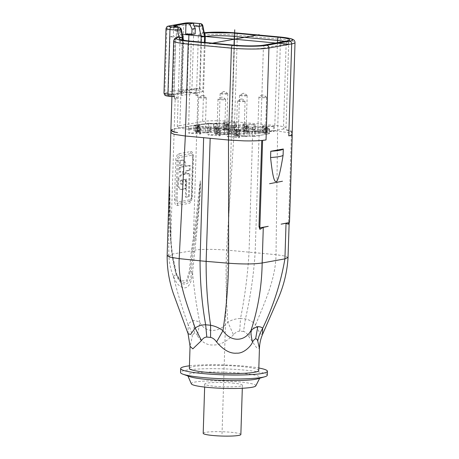 <?xml version="1.0" encoding="UTF-8"?>
<svg xmlns="http://www.w3.org/2000/svg" width="459" height="459" viewBox="0 0 459 459"><rect width="100%" height="100%" fill="white"/><g stroke="black" fill="none" stroke-linecap="round" stroke-linejoin="round"><path stroke-width="0.34" stroke-dasharray="2.29 1.72" d="M185.453 23.002A2.519 2.203 -100.2 0 0 183.686 25.274A7.556 0.866 -178.2 0 1 193.922 25.239L191.902 89.643A2.519 1.182 95.3 0 1 190.623 92.362L195.161 92.787A2.519 1.182 -84.7 0 0 195.465 92.649L196.647 90.084L198.38 35.062L200.394 33.375L202.964 32.979C204.312 33.123 204.674 33.266 204.06 33.409M277.414 42.681L274.815 125.462A21.412 2.45 -178.2 0 1 286.032 127.975A21.412 2.45 -178.2 0 1 283.455 129.048L286.129 44.012A21.412 2.45 1.8 0 0 288.694 43.008A21.412 2.45 1.8 0 0 288.705 42.934A21.412 2.45 1.8 0 0 284.678 41.367M286.967 40.954L286.129 44.012L263.368 48.126L260.695 133.167L283.455 129.048M260.695 133.167A21.412 2.45 -178.2 0 1 231.686 133.253L234.36 48.218A21.412 2.45 1.8 0 0 263.368 48.126L264.206 45.068M234.056 45.166L234.36 48.218L191.179 44.202L188.506 129.237L231.686 133.253M205.11 42.475L202.626 121.532L179.865 125.651L182.539 40.61A21.412 2.45 1.8 0 0 179.962 41.689A21.412 2.45 1.8 0 0 179.968 41.763A21.412 2.45 1.8 0 0 191.179 44.202L190.875 41.149M182.407 39.962L182.539 40.61L183.261 40.484L183.187 40.122M173.686 40.868A27.706 3.173 1.8 0 1 175.567 39.79L173.841 94.812C173.795 97.348 174.231 98.857 175.143 99.339A5.038 2.364 -84.7 0 0 175.734 99.391L177.054 99.15A2.519 2.203 79.8 0 0 174.919 96.442L168.166 95.816L187.094 92.397L188.706 40.926M177.054 99.15L177.289 91.651L196.217 88.226L195.982 95.73A2.519 2.203 -100.2 0 0 193.847 93.022L187.094 92.397M170.874 130.402L174.213 129.042L196.974 124.928C216.941 122.909 222.667 124.349 225.013 124.005A27.706 3.173 1.8 0 0 196.974 124.773L174.213 128.887L175.143 99.339A2.519 2.209 110 0 0 173.789 96.769L174.311 97.13L174.007 94.715A2.519 0.287 1.8 0 0 172.687 94.416L173.301 96.66A2.519 2.209 110 0 1 173.789 96.769L173.445 96.688A2.519 1.182 -84.7 0 1 173.301 96.66M193.308 238.014L193.446 237.028C196.819 212.861 197.645 203.825 198.363 196.836L200.302 180.789C200.267 196.659 197.347 221.559 195.121 238.341L193.342 251.033L191.42 271.676C191.397 286.823 180.657 288.757 176.222 274.419C174.139 267.649 172.756 261.131 172.062 254.883L170.857 242.731C169.985 232.518 169.532 221.284 169.497 209.023L169.646 186.331L169.71 208.874L171.104 242.306L172.286 254.355L171.901 254.131L176.032 273.65L180.255 280.845L186.48 280.845L189.315 271.252L191.403 250.608L193.308 238.014L194.146 238.141C197.095 219.155 199.143 200.038 200.302 180.789L200.474 185.763C200.113 192.172 200.824 193.486 196.108 238.743L192.533 272.904L191.42 271.676L190.284 271.338L192.264 250.74L171.901 254.131L170.691 241.153L169.698 187.226L169.417 191.369C169.36 197.777 168.792 199.08 168.711 243.695L170.857 242.731M170.691 241.153L174.139 131.354L170.8 132.726M291.39 135.118L288.642 221.152L288.189 224.233M288.028 257.447L285.05 256.076L276.014 254.67L226.545 250.075C213.372 249.128 202.826 249.117 194.897 250.046M243.522 331.455L239.747 331.105L240.499 318.483L245.433 318.942C249.524 319.871 252.926 321.799 255.634 324.737L248.566 336.189C247.235 333.521 245.554 331.943 243.522 331.455L245.433 318.942C250.459 296.933 253.695 274.792 255.141 252.507L259.295 129.432L277.603 131.136L288.252 132.611L292.131 134.389M292.205 131.922A27.706 3.173 1.8 0 0 285.475 129.627L292.199 132.043M195.465 92.649C196.825 92.919 197.634 93.774 197.904 95.225L196.974 124.773A2.519 2.203 -100.2 0 0 196.974 124.928L196.9 127.241A27.706 3.173 1.8 0 1 219.052 126.271L234.446 127.12L259.295 129.432M193.847 93.022L195.161 92.787A2.519 2.203 79.8 0 1 197.301 95.489A5.038 2.364 -84.7 0 0 197.904 95.225C198.982 94.382 199.648 92.678 199.894 90.102L201.621 35.079A27.706 3.173 -178.2 0 1 237.32 35.24L280.501 39.256A27.706 3.173 -178.2 0 1 295.017 42.509M194.668 251.842L192.264 250.74L194.146 238.141L196.108 238.743M172.286 254.355L172.062 254.883L172.286 254.355L176.44 273.839L180.8 281.321L184.225 282.893L187.278 281.47L190.284 271.338L189.315 271.252M192.533 272.904C191.753 282.142 188.66 289.027 183.135 287.713C176.95 285.664 175.149 280.116 173.445 276.318L173.175 275.607C170.765 269.76 169.342 263.391 168.901 256.495L168.711 243.695M168.826 254.756L167.174 255.629M279.537 36.967A2.519 1.182 -84.7 0 1 280.501 39.256L277.603 131.136L276.014 254.67C275.704 278.957 264.906 301.735 255.634 324.737L260.064 333.722L262.468 334.548M248.566 336.189L256.598 347.698L259.438 348.501M239.747 331.105C237.532 331.197 235.444 332.425 233.482 334.783L227.865 322.149C231.738 319.837 235.949 318.615 240.499 318.483C244.928 296.422 247.78 274.241 249.059 251.939L252.754 128.824M233.482 334.783C226.144 342.041 219.213 345.432 212.689 344.944C205.879 345.604 198.713 339.299 197.427 335.403L199.797 322.557C205.557 333.165 219.402 333.022 227.865 322.149C226.046 298.224 225.604 274.195 226.545 250.075L234.446 127.12L237.32 35.24A2.519 1.182 95.3 0 0 236.505 32.985M192.562 272.48C194.014 289.216 196.423 305.906 199.797 322.557C198.248 321.357 196.045 320.703 193.199 320.594C190.485 321.862 188.804 323.216 188.15 324.662C182.194 308.345 177.197 291.993 173.175 275.607M188.087 333.727L188.15 324.662C190.301 328.478 191.69 332.368 192.321 336.327L190.055 346.321M197.427 335.403C196.538 333.888 195.591 333.136 194.593 333.148C193.618 333.504 192.86 334.565 192.321 336.327M258.744 370.533A34.712 3.97 1.8 0 0 232.627 365.857A34.712 3.97 1.8 0 0 193.537 366.603A34.712 3.97 1.8 0 0 189.36 368.347M189.441 365.823A43.387 4.969 -178.2 0 1 258.824 368.003M267.281 375.192A43.387 4.969 1.8 0 0 234.635 369.352A43.387 4.969 1.8 0 0 185.775 370.281A43.387 4.969 1.8 0 0 180.548 372.467M257.929 378.744A36.221 4.148 1.8 0 0 259.983 377.654A36.221 4.148 1.8 0 0 233.723 372.61A36.221 4.148 1.8 0 0 191.994 373.333A36.221 4.148 -178.2 0 0 187.679 375.382A36.221 4.148 -178.2 0 0 189.659 376.598M255.795 385.876A32.291 3.695 1.8 0 0 232.386 381.377A32.291 3.695 1.8 0 0 195.19 382.02A32.291 3.695 1.8 0 0 191.34 383.85M232.535 383.041A18.842 2.157 -178.2 0 1 242.409 385.256A18.842 2.157 -178.2 0 1 214.611 386.283A18.842 2.157 -178.2 0 1 204.743 384.068A18.842 2.157 -178.2 0 1 232.535 383.041M203.194 433.302A18.842 2.157 -178.2 0 1 230.986 432.275A18.842 2.157 -178.2 0 1 240.86 434.489M176.124 37.902L174.42 39.394L172.687 94.416L172.005 94.353M180.611 92.018L181.873 94.049L183.56 40.392L182.234 40.386L180.611 92.018A3.15 2.754 79.8 0 0 180.06 91.903L177.289 91.651M172.802 26.966C173.651 27.018 174.449 27.815 175.2 29.37L176.388 31.969L176.222 37.368L179.515 36.772L173.313 36.192L173.64 25.813M168.166 95.816L170.019 36.789L176.222 37.368M204.398 42.406L202.855 91.651C201.788 89.889 200.681 88.868 199.539 88.598A3.15 2.754 -100.2 0 0 198.982 88.484L196.217 88.226M181.873 94.049L181.529 95.506L183.261 40.484M176.388 31.969L179.681 31.373L177.874 27.42M179.681 31.373L179.515 36.772M170.019 36.789L173.313 36.192M185.654 33.966L188.947 33.369L195.144 33.943M188.919 34.27L188.947 33.369M198.38 35.062A2.519 0.287 1.8 0 0 200.141 35.142A2.519 0.287 1.8 0 0 201.621 35.079C201.799 33.564 202.505 32.807 203.75 32.807L202.293 32.916A5.038 0.579 1.8 0 0 203.75 32.807A25.188 2.886 -178.2 0 1 204.244 32.744M202.626 121.532A21.412 2.45 -178.2 0 1 231.634 121.446L234.033 45.16M274.815 125.462L231.634 121.446M188.506 129.237A21.412 2.45 -178.2 0 1 177.289 126.724A21.412 2.45 -178.2 0 1 179.865 125.651M193.784 125.864L198.77 126.323L195.442 126.925L197.772 127.143A4.28 0.488 1.8 0 0 197.255 127.355A4.28 0.488 1.8 0 0 199.499 127.86A4.28 0.488 1.8 0 0 205.299 127.843L207.623 128.055L210.945 127.459L218.145 128.124L214.818 128.727L217.147 128.945A4.28 0.488 1.8 0 0 216.631 129.157A4.28 0.488 1.8 0 0 218.874 129.662A4.28 0.488 1.8 0 0 224.675 129.645L226.998 129.857L230.326 129.26L237.521 129.926L234.193 130.528L236.523 130.746A4.28 0.488 1.8 0 0 236.006 130.958A4.28 0.488 1.8 0 0 238.25 131.463A4.28 0.488 1.8 0 0 244.05 131.446L246.374 131.664L249.702 131.062L254.682 131.526L269.536 128.841L264.556 128.377L267.878 127.774L265.554 127.556A4.28 0.488 1.8 0 0 266.071 127.344A4.28 0.488 1.8 0 0 263.827 126.839A4.28 0.488 1.8 0 0 258.021 126.856L255.697 126.644L252.375 127.241L245.175 126.575L248.503 125.973L246.179 125.755A4.28 0.488 1.8 0 0 246.69 125.542A4.28 0.488 1.8 0 0 244.446 125.037A4.28 0.488 1.8 0 0 238.646 125.055L236.322 124.842L233 125.439L225.799 124.773L229.127 124.171L226.803 123.953A4.28 0.488 1.8 0 0 227.314 123.741A4.28 0.488 1.8 0 0 225.071 123.236A4.28 0.488 1.8 0 0 219.27 123.253L216.946 123.041L213.624 123.637L208.638 123.178L193.784 125.864L193.635 130.74L198.615 131.199L195.293 131.802L197.617 132.02L197.772 127.143M196.297 127.832L188.781 128.279L200.933 129.117L200.721 128.245L196.297 127.832L196.142 132.708L188.626 133.156L200.778 133.994L200.933 129.117M223.849 122.851L228.272 123.264L235.788 122.817L223.642 121.979L223.694 127.728L228.117 128.141L228.272 123.264M239.472 131.848L235.048 131.435L227.532 131.888L238.605 132.915L239.684 132.72L239.472 131.848L239.317 136.725L234.893 136.312L235.048 131.435M267.023 126.868L274.539 126.42L262.393 125.582L262.6 126.454L267.023 126.868L266.874 131.744L274.39 131.297L262.238 130.459L262.393 125.582M215.673 129.633L208.156 130.081L220.309 130.918L220.096 130.046L215.673 129.633L215.518 134.51L208.002 134.963L220.154 135.795L220.309 130.918M243.224 124.653L247.648 125.066L255.164 124.618L243.018 123.781L243.069 129.53L247.493 129.943L247.648 125.066M198.77 126.323L198.615 131.199M208.638 123.178L208.489 128.055L193.635 130.74M213.624 123.637L213.469 128.514L208.489 128.055M216.946 123.041L216.791 127.918L213.469 128.514M216.791 127.918L219.121 128.13L219.27 123.253M226.803 123.953L226.648 128.83A4.28 0.488 -178.2 0 0 227.165 128.618L227.314 123.741M219.121 128.13A4.28 0.488 -178.2 0 1 224.921 128.113A4.28 0.488 -178.2 0 1 227.165 128.618M229.127 124.171L228.972 129.048L226.648 128.83M225.799 124.773L225.65 129.65L228.972 129.048M233 125.439L232.845 130.316L225.65 129.65M236.322 124.842L236.167 129.719L232.845 130.316M236.167 129.719L238.496 129.931L238.646 125.055M246.179 125.755L246.024 130.631A4.28 0.488 -178.2 0 0 246.54 130.419L246.69 125.542M238.496 129.931A4.28 0.488 -178.2 0 1 244.297 129.914A4.28 0.488 -178.2 0 1 246.54 130.419M248.503 125.973L248.348 130.849L246.024 130.631M245.175 126.575L245.026 131.452L248.348 130.849M252.375 127.241L252.221 132.117L245.026 131.452M255.697 126.644L255.543 131.521L252.221 132.117M255.543 131.521L257.872 131.733L258.021 126.856M265.554 127.556L265.4 132.433A4.28 0.488 -178.2 0 0 265.916 132.221L266.071 127.344M257.872 131.733A4.28 0.488 -178.2 0 1 263.673 131.716A4.28 0.488 -178.2 0 1 265.916 132.221M267.878 127.774L267.723 132.651L265.4 132.433M264.556 128.377L264.401 133.253L267.723 132.651M269.536 128.841L269.381 133.718L264.401 133.253M254.682 131.526L254.527 136.403L269.381 133.718M249.702 131.062L249.547 135.939L254.527 136.403M246.374 131.664L246.219 136.541L249.547 135.939M246.219 136.541L243.895 136.323L244.05 131.446M236.523 130.746L236.368 135.623A4.28 0.488 -178.2 0 0 235.851 135.835L236.006 130.958M243.895 136.323A4.28 0.488 -178.2 0 1 238.095 136.34A4.28 0.488 -178.2 0 1 235.851 135.835M234.193 130.528L234.044 135.405L236.368 135.623M237.521 129.926L237.366 134.803L234.044 135.405M230.326 129.26L230.171 134.137L237.366 134.803M226.998 129.857L226.844 134.739L230.171 134.137M226.844 134.739L224.52 134.521L224.675 129.645M217.147 128.945L216.992 133.821A4.28 0.488 -178.2 0 0 216.476 134.034L216.631 129.157M224.52 134.521A4.28 0.488 -178.2 0 1 218.719 134.539A4.28 0.488 -178.2 0 1 216.476 134.034M214.818 128.727L214.669 133.603L216.992 133.821M218.145 128.124L217.991 133.001L214.669 133.603M210.945 127.459L210.796 132.335L217.991 133.001M207.623 128.055L207.468 132.932L210.796 132.335M207.468 132.932L205.144 132.72L205.299 127.843M205.144 132.72A4.28 0.488 -178.2 0 1 199.344 132.737A4.28 0.488 -178.2 0 1 197.1 132.232A4.28 0.488 -178.2 0 1 197.617 132.02M195.442 126.925L195.293 131.802M219.505 128.164A3.844 0.442 -178.2 0 1 223.831 128.084A3.844 0.442 -178.2 0 1 226.723 128.6A3.844 0.442 -178.2 0 1 226.264 128.795A3.844 0.442 -178.2 0 1 221.938 128.876A3.844 0.442 -178.2 0 1 219.046 128.359A3.844 0.442 -178.2 0 1 219.505 128.164M238.881 129.972A3.844 0.442 -178.2 0 1 243.207 129.886A3.844 0.442 -178.2 0 1 246.099 130.402A3.844 0.442 -178.2 0 1 245.64 130.597A3.844 0.442 -178.2 0 1 241.314 130.677A3.844 0.442 -178.2 0 1 238.422 130.161A3.844 0.442 -178.2 0 1 238.881 129.972M263.466 131.756A3.844 0.442 -178.2 0 1 265.474 132.203A3.844 0.442 -178.2 0 1 259.811 132.416A3.844 0.442 -178.2 0 1 257.797 131.963A3.844 0.442 -178.2 0 1 263.466 131.756M204.754 132.685A3.844 0.442 -178.2 0 1 200.428 132.766A3.844 0.442 -178.2 0 1 197.536 132.249A3.844 0.442 -178.2 0 1 198.001 132.054A3.844 0.442 -178.2 0 1 202.327 131.974A3.844 0.442 -178.2 0 1 205.219 132.49A3.844 0.442 -178.2 0 1 204.754 132.685M222.581 133.839A3.844 0.442 -178.2 0 1 224.594 134.292A3.844 0.442 -178.2 0 1 218.926 134.498A3.844 0.442 -178.2 0 1 216.918 134.051A3.844 0.442 -178.2 0 1 222.581 133.839M243.505 136.289A3.844 0.442 -178.2 0 1 239.179 136.369A3.844 0.442 -178.2 0 1 236.293 135.853A3.844 0.442 -178.2 0 1 236.752 135.657A3.844 0.442 -178.2 0 1 241.078 135.577A3.844 0.442 -178.2 0 1 243.97 136.093A3.844 0.442 -178.2 0 1 243.505 136.289M200.107 130.356L196.63 130.981L199.177 131.222L197.737 131.481L209.034 132.531L210.469 132.272L218.553 133.024L217.118 133.282L237.928 134.826L236.494 135.084L247.785 136.134L251.767 136.111L255.244 135.485L257.901 135.732L269.043 133.718L263.839 133.23L265.273 132.972L253.982 131.922L252.542 132.181L234.606 130.121L233.166 130.379L215.231 128.319L213.791 128.577L208.587 128.095L208.742 123.219L197.599 125.232L200.256 125.479L200.107 130.356L197.45 130.109L208.587 128.095M220.601 93.378A3.844 0.442 -178.2 0 1 224.801 93.292A3.844 0.442 -178.2 0 1 227.807 93.785A3.844 0.442 -178.2 0 1 227.819 93.814A3.844 0.442 -178.2 0 1 227.354 94.009A3.844 0.442 -178.2 0 1 223.028 94.089A3.844 0.442 -178.2 0 1 220.136 93.573A3.844 0.442 -178.2 0 1 220.148 93.544A3.844 0.442 -178.2 0 1 220.601 93.378M224.6 91.616L223.493 91.513L224.6 91.616M239.977 95.179A3.844 0.442 -178.2 0 1 244.177 95.093A3.844 0.442 -178.2 0 1 247.183 95.587A3.844 0.442 -178.2 0 1 247.194 95.615A3.844 0.442 -178.2 0 1 246.73 95.811A3.844 0.442 -178.2 0 1 242.404 95.891A3.844 0.442 -178.2 0 1 239.512 95.374A3.844 0.442 -178.2 0 1 239.523 95.346A3.844 0.442 -178.2 0 1 239.977 95.179M243.976 93.418L242.868 93.32L243.976 93.418M264.556 96.969A3.844 0.442 -178.2 0 1 266.564 97.388A3.844 0.442 -178.2 0 1 266.57 97.417A3.844 0.442 -178.2 0 1 260.901 97.629A3.844 0.442 -178.2 0 1 258.893 97.176A3.844 0.442 -178.2 0 1 258.899 97.147A3.844 0.442 -178.2 0 1 264.556 96.969M262.496 95.225L263.133 95.122L262.496 95.225M205.85 97.893A3.844 0.442 -178.2 0 1 201.524 97.979A3.844 0.442 -178.2 0 1 198.632 97.463A3.844 0.442 -178.2 0 1 198.644 97.428A3.844 0.442 -178.2 0 1 199.097 97.268A3.844 0.442 -178.2 0 1 203.297 97.176A3.844 0.442 -178.2 0 1 206.303 97.669A3.844 0.442 -178.2 0 1 206.309 97.704A3.844 0.442 -178.2 0 1 205.85 97.893M201.983 95.403L203.09 95.506L201.983 95.403M223.676 99.052A3.844 0.442 -178.2 0 1 225.679 99.471A3.844 0.442 -178.2 0 1 225.685 99.505A3.844 0.442 -178.2 0 1 220.022 99.712A3.844 0.442 -178.2 0 1 218.008 99.264A3.844 0.442 -178.2 0 1 218.019 99.23A3.844 0.442 -178.2 0 1 223.676 99.052M221.617 97.314L222.248 97.205L221.617 97.314M244.601 101.496A3.844 0.442 -178.2 0 1 240.275 101.582A3.844 0.442 -178.2 0 1 237.383 101.066A3.844 0.442 -178.2 0 1 237.395 101.037A3.844 0.442 -178.2 0 1 237.848 100.871A3.844 0.442 -178.2 0 1 242.048 100.779A3.844 0.442 -178.2 0 1 245.054 101.273A3.844 0.442 -178.2 0 1 245.066 101.307A3.844 0.442 -178.2 0 1 244.601 101.496M240.74 99.006L241.847 99.11L240.74 99.006M200.256 125.479L196.785 126.105L196.63 130.981M197.45 130.109L197.599 125.232M208.742 123.219L213.946 123.7L213.791 128.577M225.088 129.627L225.237 124.75L226.677 124.492L215.38 123.442L215.231 128.319M215.38 123.442L213.946 123.7M226.677 124.492L226.522 129.369M225.237 124.75L233.321 125.502L233.166 130.379M244.463 131.429L244.613 126.552L246.053 126.294L234.761 125.244L234.606 130.121M234.761 125.244L233.321 125.502M246.053 126.294L245.898 131.171M244.613 126.552L252.697 127.304L252.542 132.181M263.839 133.23L263.988 128.354L265.428 128.095L254.137 127.045L253.982 131.922M254.137 127.045L252.697 127.304M265.428 128.095L265.273 132.972M263.988 128.354L269.192 128.841L269.043 133.718M269.192 128.841L258.056 130.855L257.901 135.732M258.056 130.855L255.399 130.608L255.244 135.485M255.399 130.608L251.922 131.234L251.767 136.111M196.785 126.105L199.332 126.345L197.892 126.604L209.189 127.654L210.624 127.395L218.708 128.147L217.268 128.405L228.565 129.455L229.999 129.197L247.94 131.257L249.375 130.999L249.226 135.875M249.375 130.999L251.922 131.234M247.94 131.257L247.785 136.134M236.643 130.207L236.494 135.084M238.083 129.949L237.928 134.826M229.999 129.197L229.844 134.074M228.565 129.455L228.41 134.332M217.268 128.405L217.118 133.282M218.708 128.147L218.553 133.024M210.624 127.395L210.469 132.272M209.189 127.654L209.034 132.531M197.892 126.604L197.737 131.481M199.332 126.345L199.177 131.222M248.663 127.7L223.642 125.376L214.657 127L239.678 129.323L248.663 127.7L248.508 132.576L223.487 130.253L214.502 131.876L239.529 134.2L248.508 132.576M223.642 125.376L223.487 130.253M239.678 129.323L239.529 134.2M214.657 127L214.502 131.876M189.86 128.084L189.705 132.961M200.721 128.245L200.566 133.121L196.142 132.708M200.566 133.121L200.778 133.994M199.854 129.312L199.699 134.189M188.781 128.279L188.626 133.156M223.642 121.979L223.694 127.728M224.715 121.784L224.566 126.661L223.487 126.856M235.788 122.817L235.633 127.694L224.566 126.661M234.71 123.012L234.56 127.889L235.633 127.694M234.56 127.889L228.117 128.141M239.684 132.72L239.529 137.597L239.317 136.725M238.605 132.915L238.451 137.792L239.529 137.597M227.532 131.888L227.377 136.765L238.451 137.792M228.611 131.693L228.456 136.57L227.377 136.765M228.456 136.57L234.893 136.312M273.461 126.615L273.312 131.492M262.6 126.454L262.45 131.331L266.874 131.744M262.45 131.331L262.238 130.459M263.472 125.387L263.317 130.264M274.539 126.42L274.39 131.297M209.235 129.886L209.08 134.768M220.096 130.046L219.941 134.923L215.518 134.51M219.941 134.923L220.154 135.795M219.23 131.113L219.075 135.99M208.156 130.081L208.002 134.963M243.018 123.781L243.069 129.53M244.096 123.586L243.941 128.463L242.863 128.658M255.164 124.618L255.015 129.495L243.941 128.463M254.085 124.814L253.936 129.69L255.015 129.495M253.936 129.69L247.493 129.943M190.124 170.312L190.273 165.584L185.981 166.365A6.845 3.213 -84.7 0 0 183.359 160.139A6.845 3.213 -84.7 0 0 182.94 160.157L180.393 160.616L180.244 165.343L182.791 164.884A2.083 0.975 95.3 0 1 182.917 164.879A2.083 0.975 95.3 0 1 183.715 166.772L180.18 167.409L180.031 172.136L183.566 171.5L183.502 173.565L186.52 173.02L186.589 170.955L190.124 170.312L189.251 170.232L189.401 165.504L190.273 165.584M189.297 196.607L190.026 173.462L182.194 174.879A7.338 3.448 -84.7 0 0 178.499 182.321A7.338 3.448 -84.7 0 0 181.288 189.475A7.338 3.448 -84.7 0 0 181.735 189.452L186.027 188.678L186.291 180.404L183.273 180.949L183.175 184.002L181.902 184.237A2.083 0.975 95.3 0 1 181.775 184.243A2.083 0.975 95.3 0 1 180.984 182.212A2.083 0.975 95.3 0 1 182.034 180.1L186.842 179.228L186.279 197.152L189.297 196.607L188.425 196.521L189.154 173.382L190.026 173.462M189.401 165.504L185.109 166.284A6.845 3.213 95.3 0 0 182.487 160.059A6.845 3.213 95.3 0 0 182.068 160.076L179.521 160.535L179.371 165.263L181.919 164.804A2.083 0.975 -84.7 0 1 182.045 164.798A2.083 0.975 -84.7 0 1 182.843 166.692L179.308 167.328L179.159 172.056L182.699 171.419L182.63 173.485L185.648 172.94L185.717 170.874L189.251 170.232M185.109 166.284L185.981 166.365M179.521 160.535L180.393 160.616M179.371 165.263L180.244 165.343M183.715 166.772L182.843 166.692M179.308 167.328L180.18 167.409M179.159 172.056L180.031 172.136M182.699 171.419L183.566 171.5M182.63 173.485L183.502 173.565M185.648 172.94L186.52 173.02M185.717 170.874L186.589 170.955M189.154 173.382L181.322 174.799A7.338 3.448 95.3 0 0 177.627 182.24A7.338 3.448 95.3 0 0 180.416 189.395A7.338 3.448 95.3 0 0 180.863 189.372L185.161 188.597L185.419 180.324L182.401 180.869L182.303 183.921L181.03 184.151A2.083 0.975 -84.7 0 1 180.903 184.157A2.083 0.975 -84.7 0 1 180.112 182.131A2.083 0.975 -84.7 0 1 181.162 180.02L185.97 179.148L185.407 197.072L188.425 196.521M185.161 188.597L186.027 188.678M185.419 180.324L186.291 180.404M182.401 180.869L183.273 180.949M182.303 183.921L183.175 184.002M185.97 179.148L186.842 179.228M185.407 197.072L186.279 197.152M222.03 433.898L234.245 45.183M182.343 34.345L175.086 33.668M200.583 23.661A2.519 1.182 -84.7 0 1 201.547 25.951L202.821 25.67M193.107 22.984A2.519 1.182 95.3 0 1 193.922 25.239L201.547 25.951L202.964 32.979M166.009 28.688A7.556 0.866 -178.2 0 1 166.915 28.303L183.686 25.274L181.661 89.677L164.89 92.707A7.556 0.866 1.8 0 0 163.983 93.091M199.894 90.102A2.519 0.287 1.8 0 1 196.647 90.084L191.902 89.643A7.556 0.866 1.8 0 0 181.661 89.677A2.519 2.203 -100.2 0 0 183.801 92.385L167.03 95.415A2.519 2.203 79.8 0 1 164.89 92.707L166.915 28.303A2.519 2.203 79.8 0 1 168.683 26.031M190.623 92.362A5.038 0.579 1.8 0 0 183.801 92.385M167.03 95.415A5.038 0.579 1.8 0 0 169.061 96.258L173.6 96.683A2.519 1.182 -84.7 0 1 173.445 96.688L171.936 96.551M174.919 96.442L173.6 96.683A2.519 2.203 -100.2 0 1 175.734 99.391M195.982 95.73L197.301 95.489M174.139 131.354L174.213 129.042A2.519 2.203 79.8 0 1 174.213 128.887A27.706 3.173 1.8 0 0 170.88 130.281M196.9 127.241L193.446 237.028M175.728 160.438A6.242 2.932 -84.7 0 1 178.89 153.708L190.68 151.573A6.242 2.932 -84.7 0 1 193.457 157.236L192.218 196.618A6.242 2.932 -84.7 0 1 189.056 203.354L177.266 205.483A6.242 2.932 -84.7 0 1 174.495 199.826L175.728 160.438A3.965 0.453 -178.2 0 1 177.134 160.311A3.471 0.396 1.8 0 0 178.367 160.202A2.53 1.188 95.3 0 1 179.647 157.471A3.471 3.041 -100.2 0 0 179.297 155.716A3.965 3.471 79.8 0 1 178.89 153.708M176.44 273.839L176.222 274.419L176.44 273.839L176.032 273.65M173.445 276.318L176.222 274.419M168.901 256.495L172.062 254.883M171.104 242.306L170.771 242.094M194.593 333.148L193.199 320.594M203.343 32.813L204.238 32.704M173.841 94.812A2.519 0.287 1.8 0 0 174.007 94.715L175.74 39.686A2.519 0.287 1.8 0 1 175.567 39.79A2.519 2.335 75.2 0 1 177.272 37.529C177.076 37.162 176.566 37.885 175.74 39.686A2.519 0.287 1.8 0 0 174.42 39.394M182.234 40.386L180.106 29.829L181.374 29.548M175.2 29.37L180.106 29.829A2.519 1.182 -84.7 0 0 179.142 27.534M180.06 91.903L198.982 88.484M202.855 91.651L181.529 95.506M199.539 88.598L200.996 42.09M289.531 221.232L288.642 221.152M178.367 160.202L177.128 199.585A3.471 0.396 -178.2 0 1 175.9 199.699A4.263 2.002 95.3 0 0 177.794 203.561A3.471 3.041 -100.2 0 0 178.253 201.88L190.043 199.751A3.471 3.041 79.8 0 1 189.584 201.432A4.263 2.002 95.3 0 0 191.403 198.994A4.263 2.002 95.3 0 0 191.742 196.836A3.471 0.396 -178.2 0 1 191.742 196.848A3.471 0.396 -178.2 0 1 191.323 197.02L192.562 157.632A3.471 0.396 1.8 0 0 192.981 157.46A3.471 0.396 1.8 0 0 192.981 157.448A3.965 0.453 -178.2 0 1 192.975 157.431A4.263 2.002 95.3 0 0 192.946 156.358A4.263 2.002 95.3 0 0 191.087 153.581L179.297 155.716A4.263 2.002 95.3 0 0 177.134 160.311L175.9 199.699A3.965 0.453 1.8 0 0 174.495 199.826M177.266 205.483A3.965 3.471 79.8 0 1 177.794 203.561L189.584 201.432A3.965 3.471 -100.2 0 0 189.056 203.354M192.218 196.618A3.965 0.453 1.8 0 0 191.742 196.819A3.965 0.453 1.8 0 0 191.742 196.836L192.975 157.431A3.965 0.453 -178.2 0 1 193.457 157.236M190.68 151.573A3.965 3.471 -100.2 0 0 191.087 153.581A3.471 3.041 79.8 0 1 191.437 155.337L179.647 157.471M177.128 199.585A2.53 1.188 95.3 0 0 178.253 201.88M190.043 199.751A2.53 1.188 95.3 0 0 191.323 197.02M192.562 157.632A2.53 1.188 95.3 0 0 191.437 155.337M182.94 160.157L182.068 160.076M181.919 164.804L182.791 164.884M181.322 174.799L182.194 174.879M181.735 189.452L180.863 189.372M181.03 184.151L181.902 184.237M182.034 180.1L181.162 180.02M288.694 43.008L289.635 39.916M179.968 41.763L179.228 38.613M289.159 223.154L292.073 135.181M180.255 280.839L180.8 281.315C179.767 280.908 178.356 278.452 176.554 273.96L172.389 254.51L171.173 242.421L169.71 208.874L169.692 190.864M187.938 375.984L187.679 375.382M259.685 378.239L259.983 377.654M242.409 385.256L242.312 388.257M204.743 384.068L204.645 387.069M286.032 127.975L288.705 42.934M177.289 126.724L179.962 41.689M197.1 132.232L197.255 127.355M227.819 93.814L226.723 128.6M220.136 93.573L219.046 128.359M223.717 91.496L220.148 93.544M227.807 93.785C225.92 91.903 224.778 91.146 224.376 91.519M247.194 95.615L246.099 130.402M239.512 95.374L238.422 130.161M243.092 93.297L239.523 95.346M247.183 95.587C245.295 93.705 244.154 92.947 243.752 93.32M266.57 97.417L265.474 132.203M258.893 97.176L257.797 131.963M262.468 95.099C260.649 95.352 259.461 96.034 258.899 97.147M266.564 97.388C264.659 95.501 263.518 94.743 263.133 95.122M198.632 97.463L197.536 132.249M206.309 97.704L205.219 132.49M202.207 95.386L198.644 97.428M202.872 95.403C204.135 95.466 205.276 96.218 206.303 97.669M225.685 99.505L224.594 134.292M218.008 99.264L216.918 134.051M221.582 97.188C219.769 97.434 218.582 98.117 218.019 99.23M225.679 99.471C223.78 97.589 222.638 96.832 222.248 97.205M237.383 101.066L236.293 135.853M245.066 101.307L243.97 136.093M240.958 98.989L237.395 101.037M241.623 99.006C242.886 99.069 244.027 99.827 245.054 101.273M182.487 160.059L183.359 160.139M182.045 164.798L182.917 164.879M180.416 189.395L181.288 189.475M180.903 184.157L181.775 184.243"/><path stroke-width="0.69" d="M234.033 45.16L234.308 36.404L234.807 33.209A22.256 2.547 1.8 0 0 204.657 33.3L205.299 36.496L205.11 42.475M204.06 33.409L202.511 25.721L202.821 25.67L204.353 33.277L204.06 33.409L204.657 33.3M204.244 32.744A25.188 2.886 -178.2 0 1 236.201 32.956L279.382 36.972A25.188 2.886 -178.2 0 1 289.549 41.195L266.788 45.309A25.188 2.886 -178.2 0 1 232.661 45.418L189.481 41.402A25.188 2.886 -178.2 0 1 177.994 37.466A5.038 0.579 1.8 0 0 178.333 37.248L181.896 37.414A22.256 2.547 1.8 0 0 179.228 38.613A22.256 2.547 1.8 0 0 190.875 41.149L234.056 45.166A22.256 2.547 1.8 0 0 264.206 45.068L286.967 40.954A22.256 2.547 1.8 0 0 289.635 39.916A22.256 2.547 1.8 0 0 277.988 37.225L277.414 42.681M234.807 33.209L277.988 37.225M284.678 41.367A21.412 2.45 1.8 0 0 277.488 40.421L234.308 36.404A21.412 2.45 1.8 0 0 205.299 36.496L204.582 36.628L204.398 42.406M183.187 40.122L181.064 29.594A2.519 2.203 -100.2 0 0 178.987 27.54L172.802 26.966L177.294 26.157L173.64 25.813L185.975 23.587L189.63 23.925L194.123 23.111L200.308 23.69L192.803 22.956A5.038 0.579 -178.2 0 0 185.981 22.979L169.21 26.008A5.038 0.579 -178.2 0 0 171.241 26.857L178.867 27.563A2.519 2.203 79.8 0 1 180.949 29.617L182.498 37.305M177.994 37.466A2.519 2.335 75.2 0 0 177.272 37.529C173.863 38.877 174.661 38.355 173.686 40.868L170.88 130.281A27.706 3.173 1.8 0 0 177.604 132.571L174.971 132.175L170.874 130.402M170.874 130.448L170.8 132.726L174.076 134.326L185.327 136.002L228.49 140.012L243.878 140.861A27.706 3.173 1.8 0 0 261.745 140.443L261.739 140.477A27.706 3.173 1.8 0 0 266.031 139.932L261.739 140.477L258.991 226.511L259.886 226.591A3.781 1.773 -84.7 0 0 259.949 227.825L268.234 226.327L263.288 227.377L259.892 229.351L258.991 226.511M167.174 255.629L169.933 257.178L179.182 258.635L200.055 260.798C200.107 282.859 201.971 304.185 205.666 324.783C201.541 324.834 198.047 325.924 195.178 328.059L201.49 340.567C202.981 338.294 204.748 337.124 206.797 337.061L205.666 324.783L210.595 325.242C207.508 304.701 206.016 283.41 206.137 261.366L228.651 263.236C242.977 264.275 254.148 264.189 262.164 262.984L284.919 258.87L288.028 257.447M259.892 229.351L259.949 227.825M262.588 140.557L259.886 226.591M292.24 135.193L288.791 135.818A27.706 3.173 1.8 0 0 291.39 135.118L292.24 135.193L289.531 221.232A3.781 1.773 -84.7 0 1 289.394 222.5L288.189 224.233L286.037 223.263L281.103 224.158L289.394 222.5M269.571 183.715L282.451 181.23L269.571 183.715M270.764 151.263L283.295 148.997L283.094 155.251C280.053 173.8 277.655 182.521 275.888 181.408C274.121 182.2 272.348 174.236 270.569 157.517L270.764 151.263A34.132 3.907 -178.2 0 0 283.295 148.997M292.199 132.043L292.131 134.401L291.39 135.118M292.205 132.089L291.471 132.617A27.706 3.173 1.8 0 0 292.205 131.922L295.017 42.509A27.706 3.173 -178.2 0 1 291.683 43.903L268.922 48.017L266.031 139.932M206.797 337.061L210.572 337.411L210.595 325.242C215.116 326.102 219.23 327.904 222.942 330.646C226.184 309.383 228.089 286.915 228.651 263.236L228.49 140.012L231.388 48.132L188.207 44.121L185.327 136.002L179.182 258.635C177.972 282.738 187.347 305.287 195.178 328.059L190.577 334.433L188.087 333.727L173.468 293.863C169.17 281.493 167.07 268.785 167.151 255.743L170.834 132.737M210.572 337.411C212.764 337.87 214.766 339.39 216.579 341.972L222.942 330.646C230.705 342.133 244.549 342.098 251.004 330.503C252.645 328.942 254.906 327.64 257.786 326.596C260.454 326.768 262.078 327.37 262.651 328.397C273.363 305.987 280.788 282.813 284.919 258.87L286.037 223.263M216.579 341.972C223.43 350.051 230.137 353.78 236.689 353.149C243.459 353.763 251.062 346.298 252.611 341.932C251.377 337.916 250.843 334.112 251.004 330.503C258.084 308.752 261.802 286.244 262.164 262.984L263.288 227.377M252.611 341.932C253.603 340.199 254.607 339.161 255.617 338.822C256.581 338.811 257.281 339.54 257.723 341.008C258.612 336.608 260.259 332.408 262.651 328.397L262.468 334.548C260.603 339.029 259.593 343.682 259.438 348.501L257.723 341.008M201.49 340.567L192.837 348.851L190.055 346.321L189.36 368.347A34.712 3.97 1.8 0 0 215.478 373.024A34.712 3.97 1.8 0 0 254.567 372.278A34.712 3.97 1.8 0 0 258.744 370.533L259.438 348.501M258.824 368.003A43.387 4.969 -178.2 0 1 267.402 371.256A43.387 4.969 -178.2 0 1 262.181 373.437A43.387 4.969 -178.2 0 1 213.32 374.372A43.387 4.969 -178.2 0 1 180.674 368.531A43.387 4.969 -178.2 0 1 185.895 366.345A43.387 4.969 -178.2 0 1 189.441 365.823M180.674 368.531L180.548 372.467A43.387 4.969 1.8 0 0 182.975 374.2A43.387 4.969 1.8 0 0 220.446 378.675A43.387 4.969 1.8 0 0 262.055 377.378A43.387 4.969 1.8 0 0 264.751 376.77A43.387 4.969 1.8 0 0 267.281 375.192L267.402 371.256M182.975 374.2L189.659 376.598A36.221 4.148 -178.2 0 0 220.945 380.339A36.221 4.148 -178.2 0 0 255.68 379.254A36.221 4.148 1.8 0 0 257.929 378.744L264.751 376.77M187.938 375.984L191.34 383.85A32.291 3.695 1.8 0 0 216.441 388.05A32.291 3.695 1.8 0 0 251.962 387.304A32.291 3.695 1.8 0 0 255.795 385.876L259.685 378.239M242.312 388.257L240.86 434.489A18.842 2.157 -178.2 0 1 213.068 435.516A18.842 2.157 -178.2 0 1 203.194 433.302L204.645 387.069M178.333 37.248L176.124 37.902M177.874 27.42L177.294 26.157M185.975 23.587L185.654 33.966L191.851 34.54L192.023 29.141L195.316 28.55L194.128 25.951C193.446 24.384 193.446 23.438 194.123 23.111M188.706 40.926L188.919 34.27M189.63 23.925L192.023 29.141M200.996 42.09L201.157 36.967L204.582 36.628L202.39 25.738L199.034 26.404L194.128 25.951M195.316 28.55L195.144 33.943L191.851 34.54M270.569 157.517A34.132 3.907 1.8 0 0 283.094 155.251M234.245 45.183L234.727 29.806M289.25 44.282L182.343 34.345M209.683 43.662L259.18 34.712M182.407 39.962L181.896 37.414M183.52 40.185L181.374 29.548L177.587 30.283L179.004 37.311M171.241 26.857A2.519 1.182 95.3 0 0 169.968 29.571L177.587 30.283A2.519 1.182 -84.7 0 1 178.867 27.563L178.987 27.54A2.519 1.182 -84.7 0 1 179.142 27.534A2.519 2.519 0 0 1 181.374 29.548M201.157 36.967L199.034 26.404A2.519 1.182 -84.7 0 1 200.308 23.69A2.519 2.203 79.8 0 1 202.39 25.738L202.511 25.721A2.519 2.203 -100.2 0 0 200.428 23.667A2.519 1.182 -84.7 0 1 200.583 23.661L192.958 22.95A2.519 1.182 95.3 0 0 192.803 22.956M193.107 22.984A2.519 1.182 95.3 0 0 192.958 22.95L185.453 23.002L168.683 26.031A2.519 2.203 79.8 0 1 169.21 26.008M185.981 22.979A2.519 2.203 -100.2 0 0 185.453 23.002M172.005 94.353L167.942 93.975L169.968 29.571A7.556 0.866 -178.2 0 1 166.009 28.688L163.983 93.091A7.556 0.866 1.8 0 0 167.942 93.975A2.519 1.182 95.3 0 0 168.906 96.27L171.936 96.551M173.686 40.868A27.706 3.173 1.8 0 0 188.207 44.121A2.519 1.182 95.3 0 1 189.481 41.402M266.788 45.309A2.519 2.203 79.8 0 1 268.922 48.017A27.706 3.173 -178.2 0 1 231.388 48.132A2.519 1.182 -84.7 0 1 232.661 45.418M288.791 135.818L291.683 43.903A2.519 2.203 -100.2 0 0 289.549 41.195M210.176 138.314L206.137 261.366L201.673 260.964L200.055 260.798L203.635 137.706M255.617 338.822L257.786 326.596M236.505 32.985A2.519 1.182 95.3 0 0 236.356 32.95A2.519 1.182 95.3 0 0 236.201 32.956M279.382 36.972A2.519 1.182 -84.7 0 1 279.537 36.967L236.356 32.95L204.238 32.704M168.683 26.031C167.919 26.467 167.065 25.572 166.009 28.688M288.022 257.556L289.159 223.154M292.073 135.181L292.09 134.55M288.04 257.562C287.162 271.877 283.8 285.716 277.959 299.09L262.468 334.548M188.087 333.727L190.055 346.321M295.017 42.509C294.856 40.994 294.23 40.019 293.14 39.583C292.314 39.095 289.881 37.965 279.537 36.967M172.963 26.961L179.142 27.534M202.821 25.67A2.519 2.519 0 0 0 200.583 23.661M168.906 96.27L166.227 95.833C165.854 95.426 164.844 96.287 163.983 93.091"/></g></svg>
